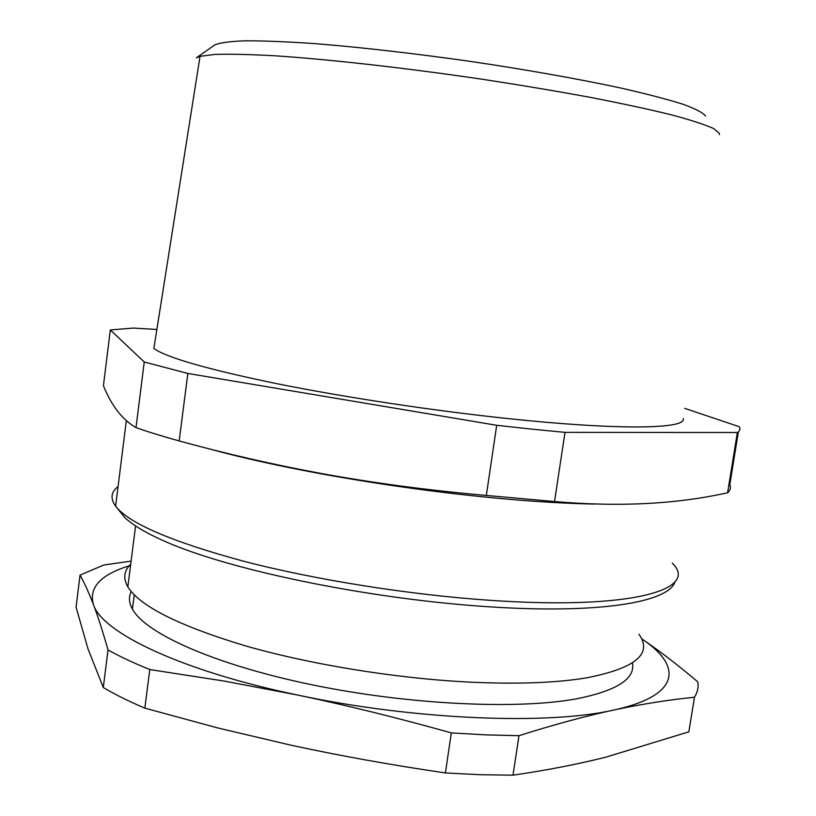 <?xml version="1.0" encoding="UTF-8"?>
<svg xmlns="http://www.w3.org/2000/svg" width="816" height="816" viewBox="0 0 816 816"><rect width="100%" height="100%" fill="white"/><g stroke="black" fill="none" stroke-linecap="round" stroke-linejoin="round"><path stroke-width="1.22" d="M130.56 565.386C100.807 574.372 88.444 587.489 93.483 604.727L93.483 604.727C102.041 632.502 180.938 670.874 298.187 695.161L298.207 695.161C414.436 719.987 548.556 725.128 613.479 710.093L617.885 709.104C681.146 694.222 681.595 665.264 641.896 638.969L641.886 638.959C658.92 650.444 677.566 664.765 697.833 681.901C698.68 687.215 697.558 692.335 694.457 697.262C670.171 699.669 644.671 703.627 617.957 709.145L613.479 710.093C585.184 716.152 553.687 724.679 518.996 735.695L485.948 734.879L451.319 732.901C398.279 718.019 347.239 705.442 298.207 695.161L224.288 681.085L149.797 669.548C133.742 663.061 119.809 656.533 108.018 649.975C102.847 631.686 98.002 616.6 93.483 604.727C88.934 592.844 84.456 582.971 80.039 575.086L103.775 565.019L131.101 561.112M80.039 575.086L76.072 607.155L87.985 648.812L103.295 687.521C115.015 694.457 128.857 701.332 144.84 708.135L218.025 728.015L291.302 745.263C340.119 755.81 391.486 765.041 445.403 772.946L479.992 774.7L512.999 775.19C546.679 770.263 577.708 764.235 606.094 757.095L688.857 731.83L694.457 697.262M518.996 735.695L512.999 775.19M451.319 732.901L445.403 772.946M149.797 669.548L144.84 708.135M108.018 649.975L103.295 687.521M131.223 591.58C128.53 596.904 128.928 602.749 132.427 609.113C145.421 633.359 214.139 664.52 311.304 684.655C408.337 704.8 518.068 709.859 577.228 698.69C617.141 690.591 635.542 678.667 632.431 662.908M130.713 564.244C123.91 570.741 122.951 578.279 127.847 586.877C139.699 606.053 178.582 625.627 244.484 645.578C309.264 664.265 394.505 678.249 468.058 682.043C516.691 684.379 556.369 682.951 587.102 677.749C635.644 668.151 652.902 653.636 638.887 634.205M208.447 448.667C240.587 457.521 278.807 466.018 323.085 474.167C384.234 485.234 444.771 493.486 504.706 498.913C538.509 501.891 568.579 503.615 594.905 504.074M738.388 431.746L729.8 484.745C731.054 487.652 730.32 490.324 727.607 492.762C676.444 504.196 618.752 507.113 554.513 501.534L486.336 495.445C428.278 490.334 373.055 482.98 320.668 473.382C273.36 464.63 226.195 453.818 179.173 440.946L187.843 373.453L496.689 425.289L531.706 429.134L564.998 432.368L737.368 432.5C739.979 430.807 740.591 428.869 739.214 426.686L684.665 408.347M156.866 329.47L133.365 328.073L110.323 329.939L103.428 385.682C111.455 405.695 122.308 419.679 135.986 427.604C148.237 431.929 162.639 436.366 179.173 440.946M135.986 427.604L144.248 361.998L187.843 373.453M110.323 329.939L144.248 361.998M486.336 495.445L496.689 425.289M554.513 501.534L564.998 432.368M727.607 492.762L737.368 432.5M719.284 134.569L719.426 133.436L713.694 128.591C705.055 124.664 691.05 120.105 671.69 114.903C649.291 109.405 622.343 103.591 590.835 97.461C557.185 91.27 521.271 85.241 483.092 79.376C405.991 67.993 329.307 59.384 275.023 55.794C249.818 54.397 229.775 53.938 214.883 54.427L200.042 56.314L153.857 348.524C166.801 357.663 207.723 369.373 276.634 383.642C344.342 397.28 433 410.693 508.633 418.649C615.172 429.94 681.217 429.043 683.206 419.914L683.38 418.526M200.042 56.314L196.37 57.834L214.628 45.043C219.494 42.799 229.653 41.381 245.116 40.8C263.65 40.759 286.987 41.708 315.129 43.646C361.468 47.389 413.182 53.305 470.251 61.373C525.922 69.615 578.269 78.907 620.364 87.924C646.313 93.82 667.223 99.277 683.104 104.285C695.854 108.936 703.341 112.883 705.544 116.127M672.302 563.152C699.679 589.519 631.91 610.215 489.631 600.28C409.265 594.793 315.404 579.839 244.096 561.357C171.615 541.712 128.785 523.321 115.617 506.175C110.15 498.515 110.966 491.966 118.085 486.52M132.427 609.113L134.242 594.854M127.847 586.877L135.548 526.024M126.317 420.74L115.617 506.175L125.144 518.027C134.11 525.698 146.013 533.552 172.319 544.547C241.587 572.873 374.636 599.209 486.642 606.635C599.219 614.315 669.232 602.279 675.067 581.594"/></g></svg>
